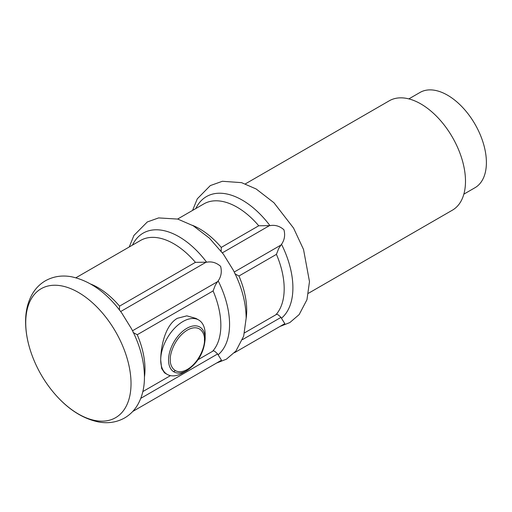 <?xml version="1.0" encoding="UTF-8"?>
<svg xmlns="http://www.w3.org/2000/svg" width="512" height="512" viewBox="0 0 512 512"><rect width="100%" height="100%" fill="white"/><g stroke="black" fill="none" stroke-linecap="round" stroke-linejoin="round"><path stroke-width="0.77" d="M198.65 319.968L195.949 318.406L186.822 315.846L177.357 318.304C165.254 325.082 160.781 346.304 160.71 360.013A31.424 18.144 -60 0 1 182.938 321.523A31.424 18.144 -60 0 1 198.65 319.968A31.424 18.144 -60 0 1 205.158 334.355L205.158 338.88C204.128 352.352 198.029 362.918 186.861 370.579L182.938 372.845A31.424 18.144 -60 0 1 167.219 374.4A31.424 18.144 -60 0 1 160.71 360.013L161.645 368.474L164.518 372.838L167.219 374.4M132.518 330.752L217.613 281.626L215.36 285.075L213.094 290.931A66.56 38.432 -120 0 1 220.851 325.293A66.56 38.432 -120 0 1 212.531 351.341M234.234 272.032L280.947 245.056L278.688 248.512L276.429 254.362A66.56 38.432 -120 0 1 284.186 288.73A66.56 38.432 -120 0 1 275.866 314.771M463.853 194.15L475.008 187.712A54.995 31.75 -120 0 0 486.4 162.534A54.995 31.75 -120 0 0 462.394 107.187A54.995 31.75 -120 0 0 420.013 92.454L408.858 98.893M308.512 293.248L452.416 210.163A63.142 36.454 -120 0 0 465.491 181.254A63.142 36.454 -120 0 0 437.933 117.715A63.142 36.454 -120 0 0 389.274 100.794L245.37 183.878M280.947 245.056L281.517 244.307C284.531 239.994 285.344 235.155 283.942 229.779C279.738 226.08 275.078 224.698 269.978 225.645L258.746 225.773A66.56 38.432 -120 0 0 203.834 203.91L177.626 219.04M217.613 281.626L218.182 280.87C221.203 276.557 222.01 271.718 220.608 266.342C216.403 262.643 211.744 261.267 206.643 262.208L195.418 262.336A66.56 38.432 -120 0 0 140.506 240.474L75.923 277.76M129.242 246.976L133.939 235.424L147.315 221.952L158.624 217.914L177.792 219.085L193.248 225.792L209.382 238.112L223.437 254.24L233.267 270.138C241.677 286.413 245.978 302.432 246.157 318.189L243.661 336.179L235.923 351.034L226.387 359.194L216.621 363.027M131.027 383.597A74.458 42.989 -120 0 0 78.374 292.41A74.458 42.989 -120 0 0 25.728 322.803A74.458 42.989 -120 0 0 31.878 354.861L31.878 354.861A125.216 125.216 0 0 0 53.69 392.64L53.69 392.64A74.458 42.989 -120 0 0 131.027 383.597M31.878 354.861C27.744 343.475 25.651 332.454 25.6 321.805C25.555 311.45 27.718 302.317 32.102 294.394C35.437 288.531 39.942 283.955 45.619 280.666C53.466 276.384 62.029 275.072 71.322 276.73C90.221 280.794 107.021 292.877 121.734 312.979L131.546 328.845C139.968 345.126 144.269 361.158 144.448 376.922C144.493 387.277 142.33 396.416 137.946 404.333C134.611 410.195 130.106 414.771 124.429 418.061C116.582 422.342 108.019 423.654 98.726 421.997C82.355 418.637 67.341 408.851 53.69 392.64M246.157 318.349A66.56 38.432 -120 0 0 246.707 310.362A66.56 38.432 -120 0 0 238.95 276L234.874 273.805M173.542 371.629L175.443 370.682M144.448 376.992A66.56 38.432 -120 0 0 144.986 369.088A66.56 38.432 -120 0 0 137.235 334.726L133.152 332.531M221.491 360.218L217.613 353.978C215.814 352.09 214.445 351.027 213.498 350.778L198.118 359.661M234.432 352.742L284.819 323.654L280.947 317.414C279.155 315.526 277.779 314.464 276.832 314.214L244.557 332.851M119.43 309.894L119.552 306.138A66.56 38.432 -120 0 0 90.81 284.09M221.152 251.187L221.274 247.411A66.56 38.432 -120 0 0 192.448 225.325M142.848 391.571L170.47 375.622M221.485 360.218L132.742 411.456M182.938 372.845L186.861 370.579A25.875 14.938 -60 0 1 168.557 360.013A25.875 14.938 -60 0 1 186.861 328.32A25.875 14.938 -60 0 1 205.158 338.88M170.336 359.584C169.651 354.227 174.765 337.619 187.379 330.074C199.994 323.059 205.107 333.76 204.422 339.91C205.107 345.267 199.994 361.875 187.379 369.427C174.765 376.442 169.651 365.741 170.336 359.584M269.978 225.645A71.597 41.338 -120 0 0 195.802 208.55M281.517 318.17A71.597 41.338 -120 0 0 292.902 287.808A71.597 41.338 -120 0 0 281.517 244.307M206.643 262.208A71.597 41.338 -120 0 0 132.467 245.114M218.182 354.733A71.597 41.338 -120 0 0 229.568 324.371A71.597 41.338 -120 0 0 218.182 280.87M119.552 306.138L195.418 262.336M137.235 334.726L213.094 290.931M221.274 247.411L258.746 225.773M238.95 276L276.429 254.362M222.387 252.813L269.075 225.856M120.672 311.533L205.741 262.419M280.947 317.414L242.477 339.622M217.613 353.978L140.774 398.342M192.57 210.413L197.293 198.822L210.304 185.587L222.374 181.28L241.555 182.643L256.166 188.986L273.939 202.733L293.555 228.07L303.533 249.472L309.485 281.619L306.97 299.693L299.162 314.586L289.837 322.566L279.955 326.464"/></g></svg>
